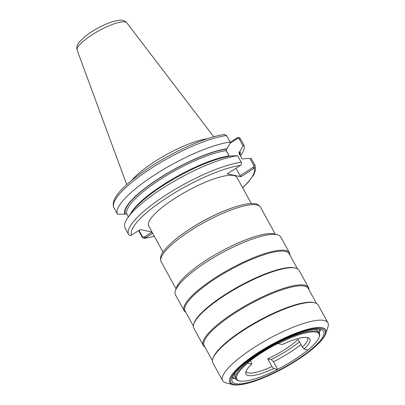 <?xml version="1.0" encoding="UTF-8"?>
<svg xmlns="http://www.w3.org/2000/svg" width="405" height="405" viewBox="0 0 405 405"><rect width="100%" height="100%" fill="white"/><g stroke="black" fill="none" stroke-linecap="round" stroke-linejoin="round"><path stroke-width="0.61" d="M278.174 343.632L282.26 344.498A36.44 8.773 151.2 0 1 308.919 338.064A36.44 8.773 151.2 0 1 303.988 349.11L308.068 349.976A46.914 11.3 151.2 0 0 319.105 337.102A46.914 11.3 151.2 0 0 316.062 332.11A46.914 11.3 151.2 0 0 278.174 343.632L277.987 343.42A47.142 11.355 -28.8 0 0 247.587 362.895L247.779 363.108A46.914 11.3 151.2 0 0 239.446 380.892A46.914 11.3 151.2 0 0 277.673 369.451L273.588 368.585L271.998 366.54L267.756 358.83A35.129 8.459 151.2 0 0 298.156 339.36L302.393 347.07A35.129 8.459 151.2 0 0 307.648 337.689A35.129 8.459 151.2 0 0 307.582 337.573M250.467 360.577L251.859 363.974L247.779 363.108M299.513 341.825A43.856 10.56 -28.8 0 1 271.208 359.564L273.517 361.756A47.142 11.355 151.2 0 0 301.036 344.599M251.859 363.974A36.44 8.773 151.2 0 0 245.719 372.813A36.44 8.773 151.2 0 0 273.588 368.585M246.017 371.415A35.129 8.459 151.2 0 0 246.078 371.537A35.129 8.459 151.2 0 0 271.998 366.54M302.393 347.07L303.988 349.11M307.886 349.935A47.142 11.355 -28.8 0 1 277.653 369.274L273.517 361.756M271.208 359.564L267.756 358.83M316.518 303.477L308.235 288.416A59.383 14.302 151.2 0 0 304.469 286.097A59.383 14.302 151.2 0 0 242.311 308.488A59.383 14.302 151.2 0 0 204.16 345.632L212.443 360.693M308.964 289.737A60.061 14.464 151.2 0 0 308.514 287.509A60.061 14.464 151.2 0 0 304.702 285.166A60.061 14.464 151.2 0 0 241.836 307.815A60.061 14.464 151.2 0 0 203.249 345.379A60.061 14.464 151.2 0 0 204.889 346.953M308.514 287.509L299.082 270.353A60.061 14.464 151.2 0 0 295.706 268.115A60.061 14.464 151.2 0 0 295.27 268.009A60.061 14.464 151.2 0 0 238.915 286.927A60.061 14.464 151.2 0 0 193.732 324.172A60.061 14.464 151.2 0 0 193.818 328.222L203.249 345.379M295.706 268.115L294.83 267.887A59.383 14.302 151.2 0 0 294.4 267.786A59.383 14.302 151.2 0 0 238.682 286.487A59.383 14.302 151.2 0 0 194.015 323.311L193.732 324.172M297.442 268.778L289.16 253.717A59.383 14.302 151.2 0 0 285.393 251.399A59.383 14.302 151.2 0 0 223.236 273.79A59.383 14.302 151.2 0 0 185.085 310.934L193.367 325.995M289.889 255.039A60.061 14.464 151.2 0 0 289.438 252.811A60.061 14.464 151.2 0 0 285.626 250.467A60.061 14.464 151.2 0 0 222.76 273.117A60.061 14.464 151.2 0 0 184.174 310.681A60.061 14.464 151.2 0 0 185.814 312.255M289.438 252.811L280.746 237.006A60.061 14.464 151.2 0 0 277.374 234.763A60.061 14.464 151.2 0 0 276.939 234.662A60.061 14.464 151.2 0 0 220.583 253.576A60.061 14.464 151.2 0 0 175.4 290.825A60.061 14.464 151.2 0 0 175.481 294.875L184.174 310.681M277.374 234.763L274.413 234.004A57.763 13.912 151.2 0 0 273.993 233.903A57.763 13.912 151.2 0 0 219.793 252.092A57.763 13.912 151.2 0 0 176.342 287.914L175.4 290.825M163.018 252.087L148.686 226.015A50.372 12.13 -28.8 0 1 181.045 194.506A50.372 12.13 -28.8 0 1 233.771 175.517A50.372 12.13 -28.8 0 1 236.965 177.481L251.302 203.553M319.105 337.102L319.383 336.241A47.598 11.461 151.2 0 0 319.317 333.031A47.598 11.461 151.2 0 0 316.295 331.179A47.598 11.461 151.2 0 0 266.475 349.12A47.598 11.461 151.2 0 0 235.897 378.893A47.598 11.461 151.2 0 0 238.57 380.665L239.446 380.892M319.317 333.031L318.416 331.396A47.598 11.461 151.2 0 0 315.394 329.538A47.598 11.461 151.2 0 0 314.017 329.341M235.619 372.443A47.598 11.461 151.2 0 0 234.996 377.252L235.897 378.893M232.181 378.113A52.129 12.555 151.2 0 0 232.531 378.194A52.129 12.555 151.2 0 0 234.247 378.422M319.803 331.391A52.129 12.555 151.2 0 0 320.649 329.478M320.299 329.392A52.129 12.555 151.2 0 0 265.736 349.049A52.129 12.555 151.2 0 0 232.242 381.652A52.129 12.555 151.2 0 0 235.553 383.687A52.129 12.555 151.2 0 0 290.117 364.034A52.129 12.555 151.2 0 0 323.605 331.427A52.129 12.555 151.2 0 0 320.299 329.392M234.217 384.542A53.774 12.95 151.2 0 0 247.703 383.231A53.774 12.95 151.2 0 0 316.654 345.323A53.774 12.95 151.2 0 0 321.636 328.536A53.774 12.95 151.2 0 0 259.246 352.578A53.774 12.95 151.2 0 0 234.217 384.542M316.654 345.323L317.191 344.817A54.751 13.183 151.2 0 0 325.812 333.553A54.751 13.183 151.2 0 0 322.264 327.726A54.751 13.183 151.2 0 0 259.22 351.894A54.751 13.183 151.2 0 0 232.855 384.659A54.751 13.183 151.2 0 0 233.255 384.75A54.751 13.183 151.2 0 0 246.984 383.413L247.703 383.231M325.812 333.553L327.989 326.835A60.061 14.464 151.2 0 0 327.908 322.785A60.061 14.464 151.2 0 0 324.096 320.446A60.061 14.464 151.2 0 0 261.23 343.091A60.061 14.464 151.2 0 0 222.644 380.654A60.061 14.464 151.2 0 0 226.015 382.897L232.855 384.659M327.908 322.785L318.158 305.051A60.061 14.464 151.2 0 0 314.781 302.813A60.061 14.464 151.2 0 0 314.346 302.707A60.061 14.464 151.2 0 0 257.99 321.626A60.061 14.464 151.2 0 0 212.807 358.87A60.061 14.464 151.2 0 0 212.893 362.921L222.644 380.654M314.781 302.813L313.905 302.586A59.383 14.302 151.2 0 0 313.475 302.484A59.383 14.302 151.2 0 0 257.757 321.185A59.383 14.302 151.2 0 0 213.091 358.01L212.807 358.87M230.136 142.064A72.019 17.344 151.2 0 0 155.631 174.287A72.019 17.344 151.2 0 0 117.506 214.225L113.906 207.679C109.78 198.455 124.821 184.24 147.926 168.44C173.102 151.546 206.469 136.682 224.476 134.516L226.557 135.553L230.136 142.064L230.136 143.117L227.002 148.741A65.473 15.77 151.2 0 0 159.671 177.982A65.473 15.77 151.2 0 0 124.932 214.134L125.434 213.815L126.927 214.159L128.4 216.842M124.932 214.134L117.506 214.225M237.512 137.614L237.639 138.475L239.158 138.804L243.03 145.856L243.79 144.965L240.211 138.454C239.608 137.472 238.707 137.194 237.512 137.614L230.136 142.312M229.994 143.37L237.639 138.475M240.398 156.001L241.223 154.796A72.019 17.344 151.2 0 0 243.79 144.965M243.03 145.856L239.897 151.48L239.395 151.804L238.96 153.384L241.876 158.684L243.37 159.033L243.871 158.709L249.946 158.436L253.854 165.544L253.398 167.138L254.31 168.166C255.221 167.23 255.423 166.237 254.912 165.189L251.297 158.618L249.946 158.436M240.003 155.277A65.473 15.77 151.2 0 0 239.897 151.48M237.644 155.722A72.019 17.344 151.2 0 0 176.519 179.886A72.019 17.344 151.2 0 0 127.58 218.047L131.316 212.579A65.473 15.77 151.2 0 1 175.497 178.063A65.473 15.77 151.2 0 1 230.977 155.971L237.644 155.722L241.253 162.289C241.76 163.336 241.547 164.329 240.626 165.265L227.271 173.846L240.955 176.747L240.028 175.704L253.398 167.138M152.002 232.05L140.297 229.564L131.321 235.29C130.126 235.71 129.225 235.432 128.623 234.449L125.008 227.883A72.019 17.344 151.2 0 1 127.58 218.047M242.63 187.783L248.321 182.073L253.889 174.494L255.601 169.67L254.927 165.22L253.854 165.544M240.955 176.747L254.31 168.166M138.667 230.612L142.276 237.35L144.357 238.383L152.69 233.295M152.022 232.085L144.094 237.163L142.575 236.834L139.026 230.379M145.005 238.196L144.094 237.163M229.22 156.239L226.066 150.645L226.496 149.065L227.002 148.741M225.929 150.058L229.321 156.224M235.953 168.283L240.028 175.704M207.183 138.783A50.372 12.13 151.2 0 0 131.974 180.134M161.134 261.721C158.947 256.011 163.509 251.196 166.657 247.546C171.836 241.972 179.213 236.034 188.781 229.731C202.849 220.603 216.923 213.455 231.002 208.276C240.2 204.965 247.511 203.396 252.933 203.568C256.365 203.588 258.871 204.773 260.44 207.122A56.665 13.643 151.2 0 0 256.846 204.915A56.665 13.643 151.2 0 0 197.539 226.279A56.665 13.643 151.2 0 0 161.134 261.721L176.043 288.836M218.801 213.243A50.372 12.13 151.2 0 0 188.614 229.837M226.557 135.553A72.019 17.344 151.2 0 0 152.052 167.771A72.019 17.344 151.2 0 0 113.921 207.714M237.376 138.642L237.239 137.761M239.158 138.804L240.211 138.454M241.253 162.289A72.019 17.344 151.2 0 0 166.749 194.511A72.019 17.344 151.2 0 0 128.623 234.449M240.373 165.453A69.751 16.797 151.2 0 0 168.596 196.607A69.751 16.797 151.2 0 0 131.595 235.138M242.565 187.662A69.751 16.797 151.2 0 0 254.056 168.353L253.135 167.305M144.357 236.996L145.279 238.044A69.751 16.797 151.2 0 0 154.28 236.196M142.575 236.834L142.276 237.35M239.669 154.675A64.876 15.623 151.2 0 0 239.395 151.804M226.496 149.065A64.876 15.623 151.2 0 0 159.879 178.023A64.876 15.623 151.2 0 0 125.434 213.815M226.066 150.645A63.747 15.349 151.2 0 0 160.8 179.071A63.747 15.349 151.2 0 0 126.927 214.159M228.977 155.945A63.747 15.349 151.2 0 0 172.667 178.904A63.747 15.349 151.2 0 0 130.952 213.111M125.191 21.981A28.38 6.834 151.2 0 0 95.924 32.42A28.38 6.834 151.2 0 0 77.153 50.205C76.413 47.456 76.975 44.93 78.838 42.631L84.493 36.911C88.143 33.934 92.456 31.074 97.433 28.325C103.822 24.826 109.639 22.396 114.883 21.03L119.48 20.25C122.477 19.896 124.937 20.776 126.856 22.877A28.38 6.834 151.2 0 0 125.191 21.981M260.44 207.122L275.349 234.242M319.474 333.371L319.788 331.741L319.403 329.245M232.652 376.939L234.571 378.604L236.1 379.201M154.345 236.317L144.357 238.383M77.153 50.205L126.74 184.629M126.856 22.877L213.784 136.779"/></g></svg>
